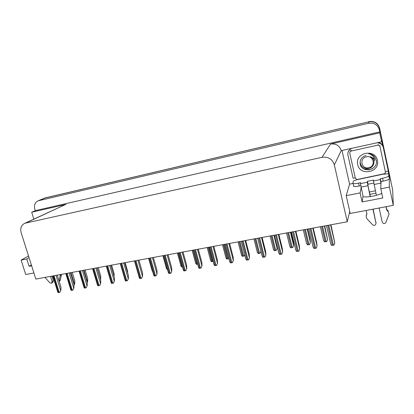 <?xml version="1.0" encoding="UTF-8"?>
<svg xmlns="http://www.w3.org/2000/svg" width="414" height="414" viewBox="0 0 414 414"><rect width="100%" height="100%" fill="white"/><g stroke="black" fill="none" stroke-linecap="round" stroke-linejoin="round"><path stroke-width="0.62" d="M369.407 192.039L375.389 190.745M381.78 193.333C379.762 194.42 376.761 195.367 372.776 196.179C368.413 196.981 365.396 197.157 363.72 196.697M352.93 183.469L349.571 184.152L342.062 150.624M389.264 179.045L389.408 187.097L393.3 205.349L350.218 213.458L349.747 211.373L347.248 221.785L334.346 164.891L341.245 150.624L381.625 141.795L381.692 140.729L382.691 145.417M388.109 170.904L388.705 173.694M334.346 164.891C332.375 159.074 328.271 156.549 322.03 157.31L25.611 223.079L64.641 204.904M65.992 204.407L31.692 212.232L33.845 219.13M341.245 150.624C339.542 145.557 335.966 143.373 330.522 144.072L379.721 132.847L379.814 131.89L35.314 210.638L34.812 209.018C33.886 205.101 34.978 202.374 38.078 200.826L368.429 123.284C374.049 122.518 377.697 124.712 379.379 129.861L379.814 131.89M381.625 141.795L379.721 132.847M393.3 205.349L392.653 189.902L379.55 128.252L391.039 182.31M45.048 197.933L368.833 121.819C374.328 121.069 377.904 123.212 379.55 128.252C377.904 123.212 374.328 121.069 368.833 121.819L45.028 198.016L368.833 121.819L368.429 123.284M44.065 198.342L45.028 198.016L44.065 198.342M33.901 272.976L25.715 274.518L21.119 260.096L28.519 255.966M31.692 212.232L35.314 210.638M25.611 223.079L24.649 223.379C21.228 225.159 20.058 228.243 21.135 232.627L35.832 279.077L347.248 221.785M349.747 211.373L346.202 195.656L349.571 184.152M29.063 257.674L26.744 258.978L21.119 260.096M361.137 187.666L360.108 192.903L346.202 195.656M389.408 187.097L380.802 188.8L380.968 182.217M360.108 192.903L362.11 201.954L382.779 197.964L380.802 188.8M380.368 178.682L380.994 181.601L383.173 181.161C386.961 180.328 389.036 179.531 389.398 178.776L388.751 173.683L388.782 175.872C388.41 176.612 386.334 177.399 382.546 178.243L380.368 178.682L380.316 179.583L373.454 180.98L373.552 180.069L367.404 181.327L367.259 182.238L360.49 183.614L363.062 196.386L362.11 201.954M26.744 258.978L29.058 266.285L31.63 265.788M31.355 264.934L29.058 266.285M375.922 193.188L369.914 194.368M368.9 121.592C374.375 120.841 377.935 122.979 379.576 127.998L390.888 181.223M72.227 272.381L74.794 280.78L74.68 283.942L74.008 284.951M74.68 283.942L73.987 285.577M57.241 275.134L60.982 287.197L60.837 290.431L59.813 292.367L58.126 292.662L57.551 291.358M60.837 290.431L59.813 292.367M85.129 270.006L87.69 278.482L87.602 281.665L87.152 282.224M87.602 281.665L87.24 282.524M98.247 267.594L100.793 276.143L100.53 279.533M100.737 279.346L100.586 279.714M111.583 265.141L114.119 273.768L114.093 276.645M70.282 272.738L74.008 284.904L73.894 288.165L72.885 290.116L71.167 290.411L70.566 289.07M73.894 288.165L72.885 290.116M83.545 270.295L87.256 282.576L87.168 285.857L86.169 287.818L84.425 288.123L83.804 286.742M87.168 285.857L86.169 287.818M97.031 267.817L100.731 280.211L100.669 283.512L99.686 285.489L97.911 285.795L97.264 284.377M100.669 283.512L99.686 285.489M110.75 265.291L114.435 277.799L114.404 281.127L113.431 283.114L111.625 283.424L110.957 281.97M114.404 281.127L113.431 283.114M373.454 180.98L376.388 195.336M379.141 208.014L382.189 222.033C382.971 223.638 384.135 223.938 385.688 222.929L389.015 214.214L388.234 211.673L386.754 210.172L386.008 206.721M373.744 183.066L368.036 184.22L367.896 185.151L370.401 196.583M367.404 181.327L368.036 184.22M360.729 185.695L359.192 186.005C356.578 186.512 354.772 186.647 353.784 186.414L353.442 186.062M360.49 183.614L360.682 182.693L358.555 183.128C355.936 183.635 354.136 183.78 353.147 183.557L352.811 183.216L353.421 180.939L358.229 179.293M377.087 142.809C380.326 142.897 382.386 144.419 383.26 147.379L388.26 170.884L383.276 146.975C382.629 144.543 381.025 143.053 378.453 142.504M351.517 148.512L350.565 149.014C348.391 150.561 347.522 152.611 347.946 155.147L353.07 178.165L355.264 177.932M350.539 148.735L348.324 151.596M385.455 171.929L388.26 170.884M383.985 173.994L384.042 174.268M383.866 174.02L358.26 179.433M383.897 174.159L388.751 173.683M380.994 181.601L381.071 183.081M366.173 210.452L366.928 213.867L366.209 215.751L366.861 213.567M366.209 215.751L366.556 218.344L372.538 224.724C373.521 225.552 374.515 225.568 375.514 224.781L376.005 223.151L372.942 209.179M370.194 196.614L367.259 182.238M366.126 216.015L366.302 215.032M373.149 209.142L376.005 223.151M376.026 223.255L376.052 222.396M381.046 183.666L380.316 179.583M386.754 210.172L386.754 209.474L388.223 210.964L388.234 211.673M386.153 206.695L386.754 209.474M44.935 277.401L49.84 282.778L51.574 283.197L52.117 281.582L50.492 276.376M51.926 276.112L53.365 280.744L52.117 281.582M51.771 283.067L52.826 282.353L53.365 280.744M59.207 281.473L60.34 280.268L61.489 274.353M60.356 274.565L59.104 281.147M60.165 275.74L61.391 274.917M377.371 160.373C380.373 172.343 359.818 176.566 357.722 164.575C354.55 152.761 375.198 148.176 377.371 160.373M366.126 155.498C361.831 156.715 359.828 159.457 360.118 163.716C361.624 173.844 378.546 170.159 376.269 160.441L374.779 156.968C373.216 155.1 371.192 154.018 368.703 153.723C372.367 154.753 374.365 157.025 374.686 160.539M349.701 152.864L350.358 151.322L350.87 151.105L378.054 145.076L379.902 146.194L385.45 172.193L384.953 173.595L357.163 179.51L355.372 178.408L349.701 152.864M385.45 172.193L385.46 171.774M368.631 169.952L372.398 168.721M365.257 169.564L369.35 169.714M363.922 168.99L369.36 169.631M368.714 167.732C361.438 169.543 358.938 158.189 366.343 156.844C373.676 154.981 376.145 166.459 368.714 167.732M374.494 159.1L370.53 156.658C373.811 158.629 374.753 161.362 373.345 164.86C372.445 166.702 370.975 167.908 368.936 168.477C363.637 169.005 360.692 166.723 360.092 161.641M373.997 162.738C374.23 160.047 373.076 158.024 370.53 156.658M125.142 262.647L127.667 271.351L127.667 272.924M138.933 260.111L141.448 268.981M152.761 271.967L152.052 270.471M124.707 262.724L128.376 275.346L128.376 278.7L127.414 280.702L125.577 281.018L124.888 279.528M128.376 278.7L127.414 280.702M138.907 260.111L142.556 272.857L142.592 276.226L141.645 278.244L141.05 278.384L139.777 278.565L139.063 277.038M142.592 276.226L141.645 278.244M153.361 257.456L156.989 270.316L157.056 273.716L156.125 275.745L155.519 275.884L154.22 276.071L153.48 274.508M157.056 273.716L156.125 275.745M167.463 269.436L167.039 269.478L166.293 267.941M182.408 266.818L181.555 266.932L180.789 265.364M197.628 264.153L196.329 264.344L195.532 262.745M213.122 261.42L211.363 261.71L210.54 260.085M228.807 258.295L228.683 258.672L226.67 259.024L225.816 257.379M168.068 254.75L171.675 267.734L171.779 271.154L170.863 273.199L170.252 273.344L168.928 273.535L168.162 271.936M171.779 271.154L170.863 273.199M183.04 251.997L186.626 265.11L186.766 268.551L185.865 270.611L185.249 270.756L183.894 270.953L183.102 269.323M186.766 268.551L185.865 270.611M198.28 249.192L201.851 262.435L202.027 265.902L201.142 267.977L200.516 268.122L199.134 268.319L198.311 266.663M202.027 265.902L201.142 267.977M213.805 246.335L217.345 259.707L217.562 263.2L216.693 265.291L216.061 265.436L214.649 265.643L213.8 263.956M217.562 263.2L216.693 265.291M229.615 243.427L233.129 256.934L233.382 260.453L232.533 262.554L231.892 262.704L230.453 262.916L229.568 261.198M233.382 260.453L232.533 262.554M244.705 254.77L244.301 255.935L242.247 256.297L241.362 254.626M244.741 254.91L244.301 255.935M260.908 251.226L260.204 253.151L258.693 253.451L258.113 253.518L257.182 251.836M260.923 251.282L260.204 253.151M276.873 245.347L277.168 248.234L276.397 250.31L274.265 250.687L273.297 248.995M277.168 248.234L276.397 250.31M290.892 232.156L293.241 241.828L293.645 245.331L292.889 247.422L292.232 247.572L290.721 247.8L289.707 246.102M293.645 245.331L292.889 247.422M307.654 229.071L309.977 238.842L310.422 242.371L309.693 244.477L309.03 244.633L307.483 244.865L306.422 243.158M310.422 242.371L309.693 244.477M324.726 225.93L327.526 239.354L326.817 241.476L326.144 241.631L324.56 241.869L323.453 240.156M245.714 240.467L249.202 254.108L249.497 257.653L248.669 259.769L248.017 259.92L246.547 260.137L245.626 258.408M249.497 257.653L248.669 259.769M262.119 237.445L265.581 251.231L265.917 254.801L265.11 256.934L264.448 257.084L262.947 257.306L261.979 255.567M265.917 254.801L265.11 256.934M278.834 234.371L282.265 248.296L282.648 251.893L281.862 254.041L281.194 254.196L279.657 254.424L278.643 252.675M282.648 251.893L281.862 254.041M295.87 231.24L299.265 245.305L299.7 248.933L298.934 251.096L298.256 251.251L296.688 251.484L295.627 249.725M299.7 248.933L298.934 251.096M313.238 228.042L316.596 242.257L317.077 245.911L316.332 248.089L315.649 248.25L314.045 248.488L312.932 246.718M317.077 245.911L316.332 248.089M330.941 224.786L334.797 242.832L334.077 245.026L333.379 245.191L331.743 245.43L330.579 243.655M379.379 129.861L379.576 127.998M38.766 200.619L46.011 197.607M322.03 157.31L330.522 144.072M71.053 272.593L74.556 284.035M53.339 275.853L58.555 292.62M54.037 275.724L59.259 292.501M55.993 275.367L60.703 290.53M83.99 270.218L87.483 281.753M97.145 267.796L100.623 279.44M66.406 273.452L71.606 290.369M67.12 273.318L72.321 290.245M69.071 272.961L73.764 288.258M79.69 271.004L84.875 288.077M80.419 270.875L85.6 287.953M82.37 270.513L87.043 285.955M93.207 268.52L98.372 285.748M93.947 268.386L99.106 285.624M95.893 268.024L100.55 283.606M106.957 265.99L112.096 283.383M107.707 265.85L112.846 283.248M109.653 265.493L114.29 281.22M383.173 181.161L382.546 178.243M358.555 183.128L359.192 186.005M383.26 147.379L383.276 146.975M389.398 178.776L388.782 175.872M361.013 187.112L367.813 185.746M374.033 184.494L380.921 183.107M60.34 280.268L59.114 281.111M350.87 151.105L351.191 150.272M379.902 146.194L379.964 145.386M378.054 145.076L378.137 144.284M120.945 263.418L126.063 280.971M121.711 263.278L126.824 280.837M123.651 262.921L128.268 278.793M135.176 260.799L140.274 278.519M135.958 260.654L141.05 278.384M137.893 260.297L142.488 276.324M149.661 258.134L154.732 276.024M150.453 257.989L155.519 275.884M152.388 257.632L156.958 273.809M178.222 252.882L182.072 266.875M193.033 250.154L196.857 264.287M208.107 247.386L211.906 261.648M208.93 247.23L212.729 261.503M223.451 244.56L227.224 258.967M224.29 244.405L228.062 258.817M164.41 255.422L169.445 273.483M165.212 255.272L170.252 273.344M167.142 254.921L171.686 271.253M179.417 252.659L184.427 270.896M180.24 252.509L185.249 270.756M182.16 252.157L186.678 268.645M194.704 249.849L199.677 268.267M195.537 249.694L200.516 268.122M197.452 249.342L201.944 265.995M210.265 246.987L215.213 265.586M211.119 246.827L216.061 265.436M213.029 246.48L217.485 263.294M226.116 244.069L231.028 262.854M226.986 243.908L231.892 262.704M228.89 243.561L233.315 260.546M239.069 241.688L242.816 256.235M239.923 241.528L243.67 256.085M254.977 238.759L258.693 253.451M255.847 238.599L259.562 253.301M271.18 235.778L274.865 250.615M272.065 235.618L275.75 250.465M273.887 235.281L277.121 248.322M287.683 232.746L291.332 247.732M288.584 232.58L292.232 247.572M290.4 232.244L293.598 245.419M304.497 229.651L308.114 244.793M305.413 229.48L309.03 244.633M307.219 229.149L310.391 242.459M321.626 226.499L325.207 241.797M322.563 226.329L326.144 241.631M324.359 225.997L327.495 239.442M242.268 241.098L247.137 260.075M243.153 240.938L248.017 259.92M245.047 240.586L249.435 257.746M258.724 238.071L263.552 257.239M259.625 237.905L264.448 257.084M261.508 237.558L265.86 254.895M275.491 234.986L280.278 254.356M276.407 234.821L281.194 254.196M278.286 234.474L282.602 251.986M292.579 231.845L297.324 251.412M293.516 231.669L298.256 251.251M295.384 231.328L299.658 249.021M310.003 228.637L314.697 248.416M310.955 228.461L315.649 248.25M312.813 228.119L317.046 246.004M327.769 225.371L332.411 245.357M328.742 225.19L333.379 245.191M330.584 224.854L334.771 242.925M38.078 200.826L45.333 197.814M24.649 223.379L65.112 204.687M52.754 275.962L57.769 292.061M65.795 273.561L70.784 289.779M79.058 271.123L84.021 287.461M92.55 268.639L97.481 285.101M106.269 266.119L111.175 282.7M350.565 149.014L350.689 148.698M353.784 186.414L353.147 183.557M350.358 151.322L350.679 150.484M148.605 258.331L152.243 271.154M120.226 263.547L125.1 280.252M134.426 260.939L139.27 277.768M148.88 258.279L153.687 275.238M162.873 255.702L166.485 268.619M177.394 253.032L180.97 266.036M192.163 250.315L195.713 263.407M207.197 247.551L210.716 260.737M222.499 244.736L225.982 258.015M163.587 255.573L168.363 272.66M178.563 252.819L183.298 270.037M193.804 250.015L198.503 267.366M209.329 247.158L213.981 264.644M225.138 244.25L229.749 261.876M238.076 241.869L241.528 255.241M253.937 238.95L257.348 252.421M270.088 235.98L273.463 249.549M286.54 232.953L289.878 246.625M303.296 229.873L306.593 243.644M320.374 226.732L323.624 240.606M241.238 241.29L245.802 259.055M257.643 238.273L262.16 256.183M274.358 235.193L278.829 253.254M291.394 232.063L295.808 250.268M308.756 228.87L313.119 247.225M326.46 225.609L330.765 244.125"/></g></svg>
